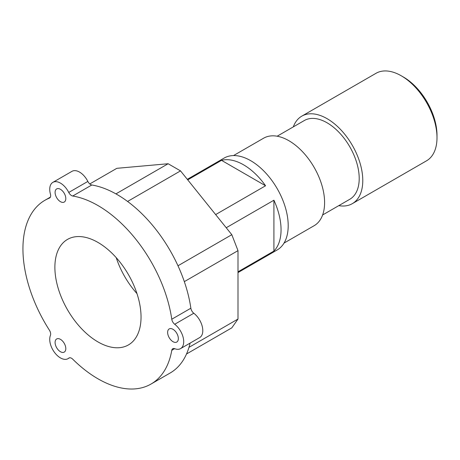 <?xml version="1.0" encoding="UTF-8"?>
<svg xmlns="http://www.w3.org/2000/svg" width="460" height="460" viewBox="0 0 460 460"><rect width="100%" height="100%" fill="white"/><g stroke="black" fill="none" stroke-linecap="round" stroke-linejoin="round"><path stroke-width="0.69" d="M437 137.684L437 135.205A47.495 27.422 -120 0 0 403.42 77.038L401.275 75.802A50.525 29.17 60 0 1 437 137.684A50.525 29.17 60 0 1 426.535 160.81L352.314 203.659A50.525 29.17 -120 0 0 362.779 180.533A50.525 29.17 -120 0 0 340.728 129.685A50.525 29.17 -120 0 0 301.794 116.15A50.525 29.17 -120 0 0 293.308 126.885M301.794 116.15L376.01 73.301A50.525 29.17 60 0 1 401.275 75.802M338.778 205.643A50.525 29.17 -120 0 0 352.314 203.659M190.095 343.114A106.099 61.255 -120 0 1 170.102 373.037L151.012 384.054A106.099 61.255 -120 0 1 72.72 359.174A5.054 2.915 -120 0 0 68.989 357.989A5.054 2.915 -120 0 0 68.753 358.162A15.157 8.752 60 0 1 68.028 358.662A15.157 8.752 60 0 1 54.631 352.573A15.157 8.752 60 0 1 50.427 335.369A5.054 2.915 -120 0 0 49.398 330.165A106.099 61.255 -120 0 1 44.913 200.284A106.099 61.255 -120 0 1 49.398 198.099A5.054 2.915 -120 0 0 49.611 197.995A5.054 2.915 -120 0 0 50.427 194.085A15.157 8.752 60 0 1 52.871 182.361A15.157 8.752 60 0 1 68.753 192.452A5.054 2.915 -120 0 0 72.72 196.017L91.81 184.995A5.054 2.915 60 0 1 87.843 181.43A15.157 8.752 -120 0 0 71.961 171.339L52.871 182.361M190.86 308.211L171.77 319.234A5.054 2.915 -120 0 0 174.708 324.266A15.157 8.752 60 0 1 183.189 337.577A15.157 8.752 60 0 1 180.567 348.611L199.657 337.588A15.157 8.752 -120 0 0 202.279 326.554A15.157 8.752 -120 0 0 193.798 313.243A5.054 2.915 60 0 1 190.86 308.211A106.099 61.255 -120 0 0 91.81 184.995M180.567 348.611A15.157 8.752 60 0 1 174.708 348.697A5.054 2.915 -120 0 0 172.759 348.72A5.054 2.915 -120 0 0 171.77 350.33L174.645 348.668M55.809 339.762A7.578 4.376 60 0 1 56.66 338.974A7.578 4.376 60 0 1 64.239 343.35A7.578 4.376 60 0 1 64.239 352.101A7.578 4.376 60 0 1 57.189 348.565A7.578 4.376 60 0 1 55.809 339.762M65.09 195.074A7.578 4.376 60 0 1 64.239 202.049A7.578 4.376 60 0 1 56.66 197.679A7.578 4.376 60 0 1 56.66 188.928A7.578 4.376 60 0 1 65.09 195.074M151.012 384.054A106.099 61.255 -120 0 0 171.77 350.33M171.77 319.234A106.099 61.255 -120 0 0 72.72 196.017M141.042 317.043A60.927 35.173 -120 0 0 114.448 255.731A60.927 35.173 -120 0 0 67.499 239.407A60.927 35.173 -120 0 0 67.499 309.758A60.927 35.173 -120 0 0 128.426 344.931A60.927 35.173 -120 0 0 141.042 317.043M172.989 341.671A7.578 4.376 60 0 1 168.038 334.995A7.578 4.376 60 0 1 169.199 328.923A7.578 4.376 60 0 1 176.778 333.299A7.578 4.376 60 0 1 176.778 342.05A7.578 4.376 60 0 1 172.989 341.671M184.322 281.635L237.998 250.642L231.811 234.698L177.98 265.776M127.575 201.445L180.515 170.884L231.811 234.698M237.998 250.642L237.998 319.044L188.968 347.352M186.507 353.999L231.811 327.848L237.998 319.044M89.775 183.948L116.84 168.32L168.136 163.737L115.931 193.879M180.515 170.884L168.136 163.737M187.726 179.854L221.524 160.339A53.05 30.63 60 0 1 265.57 185.771L215.648 214.59M221.524 160.339L265.57 185.771M226.228 227.752L273.913 200.221A53.05 30.63 60 0 1 281.054 229.776A53.05 30.63 60 0 1 273.913 251.079L237.998 271.814M273.913 200.221L273.913 251.079M116.213 257.646A60.927 35.173 -120 0 0 136.988 293.63M322.621 214.969L349.79 199.283A45.471 26.254 -120 0 0 359.208 178.468A45.471 26.254 -120 0 0 339.359 132.71A45.471 26.254 -120 0 0 304.319 120.526L277.15 136.212M284.038 243.081L314.134 225.705A50.525 29.17 -120 0 0 324.599 202.578A50.525 29.17 -120 0 0 302.542 151.731A50.525 29.17 -120 0 0 263.609 138.195L233.513 155.572M237.998 272.579L277.213 249.935A53.05 30.63 -120 0 0 288.202 225.653A53.05 30.63 -120 0 0 265.046 172.264A53.05 30.63 -120 0 0 224.164 158.05L187.306 179.331M68.753 358.162L69.259 357.868M49.812 197.863L49.398 198.099M87.843 181.43L68.753 192.452M174.708 324.266L193.798 313.243M68.028 358.662L69.546 357.788M50.376 197.133L44.913 200.284"/></g></svg>
